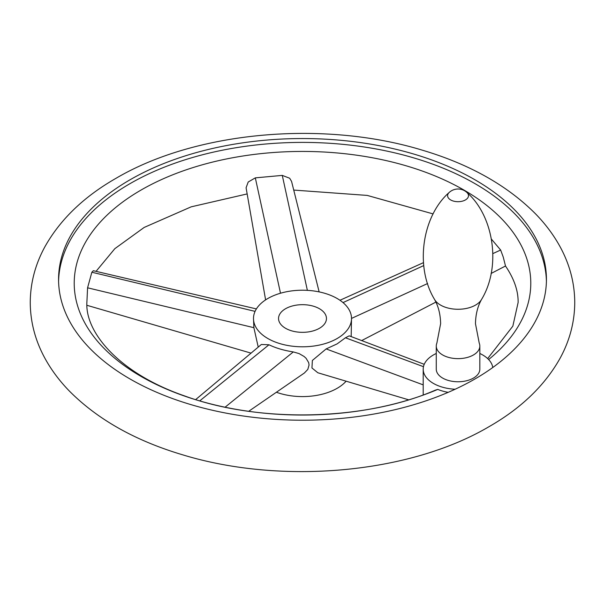 <?xml version="1.0" encoding="UTF-8"?>
<svg xmlns="http://www.w3.org/2000/svg" width="605" height="605" viewBox="0 0 605 605"><rect width="100%" height="100%" fill="white"/><g stroke="black" fill="none" stroke-linecap="round" stroke-linejoin="round"><path stroke-width="0.91" d="M436.855 343.164A21.78 12.576 0 0 0 436.265 346.068A21.78 12.576 0 0 0 449.712 357.684A21.78 12.576 0 0 0 473.45 354.961A21.78 12.576 0 0 0 479.825 346.068A21.78 12.576 0 0 0 479.243 343.164L475.469 323.713C475.651 314.373 477.685 306.259 481.595 299.377A24.744 14.286 0 0 1 475.545 305.086A24.744 14.286 0 0 1 434.503 299.377C438.406 306.259 440.448 314.373 440.621 323.713L436.855 343.164M436.265 346.068L436.265 369.186A21.78 12.576 0 0 0 449.712 380.802A21.78 12.576 0 0 0 473.45 378.08A21.78 12.576 0 0 0 479.825 369.186L479.825 346.068M436.265 353.479A34.848 20.116 0 0 0 423.197 369.186A34.848 20.116 0 0 0 423.318 370.865A34.848 20.116 0 0 0 455.142 389.234A243.936 140.836 180 0 1 196.98 406.356A243.936 140.836 180 0 1 58.564 279.381A243.936 140.836 180 0 1 130.014 179.798A243.936 140.836 180 0 1 395.852 149.269A243.936 140.836 180 0 1 546.436 279.381A243.936 140.836 180 0 1 492.772 367.507A34.848 20.116 0 0 0 479.825 353.479M546.413 281.31A243.936 140.836 0 0 0 394.309 152.755A243.936 140.836 0 0 0 130.014 183.648A243.936 140.836 0 0 0 58.587 281.31M448.192 392.335A34.848 20.116 180 0 1 437.77 389.401L435.32 390.164C365.231 420.755 259.356 423.318 184.676 395.957C119.616 373.535 85.123 332.742 86.878 302.5L87.581 287.806L91.854 272.235L93.336 270.715L256.391 308.921M491.472 239.179L500.645 250.031L503.239 257.049L505.508 266.003L491.101 273.475M265.603 299.883L246.084 187.769L248.201 182.022L255.318 177.862L282.278 175.397L289.659 178.233L291.565 181.387L319.145 291.897M488.628 359.544A228.282 131.799 0 0 0 449.817 182.551A228.282 131.799 0 0 0 141.078 190.038A228.282 131.799 0 0 0 129.349 369.126A228.282 131.799 0 0 0 437.77 389.401M195.672 399.595L261.352 344.487L268.975 344.774C275.91 348.109 284.017 350.492 293.296 351.928L299.097 353.592L304.088 356.474L306.07 358.273L308.694 362.652L309.049 365.042L307.801 369.428L304.375 373.005L248.7 411.294M276.402 392.244A49.005 28.291 0 0 0 337.151 388.304A49.005 28.291 0 0 0 346.12 381.188M337.151 338.513A49.005 28.291 0 0 0 351.505 318.502A49.005 28.291 0 0 0 321.255 292.366A49.005 28.291 0 0 0 267.849 298.499A49.005 28.291 0 0 0 253.495 318.502A49.005 28.291 0 0 0 283.745 344.646A49.005 28.291 0 0 0 337.151 338.513M408.617 399.814L317.829 372.763L311.953 367.976L312.369 360.459L326.133 348.926L337.151 343.867L345.432 337.787L349.214 335.851L424.234 364.316M351.172 336.592L351.505 318.502M253.495 318.502L253.881 327.676L258.229 347.111M285.56 308.724A23.958 13.832 0 0 0 278.542 318.502A23.958 13.832 0 0 0 293.334 331.283A23.958 13.832 0 0 0 319.44 328.288A23.958 13.832 0 0 0 326.458 318.502A23.958 13.832 0 0 0 311.666 305.729A23.958 13.832 0 0 0 285.56 308.724M434.503 299.377C414.44 266.208 422.517 215.682 449.197 192.458A10.451 6.035 0 0 0 451.534 200.384A10.451 6.035 0 0 0 465.434 199.93A10.451 6.035 0 0 0 466.901 192.458C493.574 215.682 501.658 266.208 481.595 299.377M492.772 367.507A243.936 140.836 180 0 1 474.986 378.964A243.936 140.836 180 0 1 455.142 389.234M293.296 351.928L225.12 407.18M268.975 344.774L199.794 400.835M343.02 302.591L423.765 265.565M351.505 318.427L427.606 283.526M492.878 253.593L500.645 250.031M280.501 293.221L255.318 177.862M307.37 290.355L282.278 175.397M253.881 327.676L87.581 287.806M255.076 311.371L91.854 272.235M345.432 337.787L423.47 366.675M326.133 348.926L423.197 384.863M466.901 192.458A13.068 13.068 0 0 0 449.197 192.458M574.75 302.5C574.637 283.079 569.774 264.529 560.147 246.855C553.772 235.194 545.657 224.281 535.803 214.125C507.497 185.561 469.631 164.235 422.207 150.138C323.425 120.009 195.763 131.255 115.857 178.392C83.785 196.769 60.122 219.592 44.853 246.855C35.226 264.529 30.363 283.079 30.25 302.5C30.363 321.921 35.226 340.471 44.853 358.145C51.228 369.806 59.343 380.719 69.197 390.875C97.503 419.439 135.369 440.765 182.793 454.862C281.575 484.991 409.237 473.745 489.142 426.608C521.215 408.231 544.878 385.408 560.147 358.145C569.774 340.471 574.637 321.921 574.75 302.5M247.15 193.925L191.18 206.834L144.171 227.435L114.844 248.663L96.051 271.35M293.727 190.076L367.243 195.415L433.104 213.913M487.66 358.584L512.843 326.14L518.122 302.5C518.326 290.831 514.099 278.648 505.455 265.95M423.485 262.638L339.957 300.262M86.954 305.306L251.052 353.131M435.895 302.092L361.669 340.577M423.197 394.921L423.197 369.186"/></g></svg>
